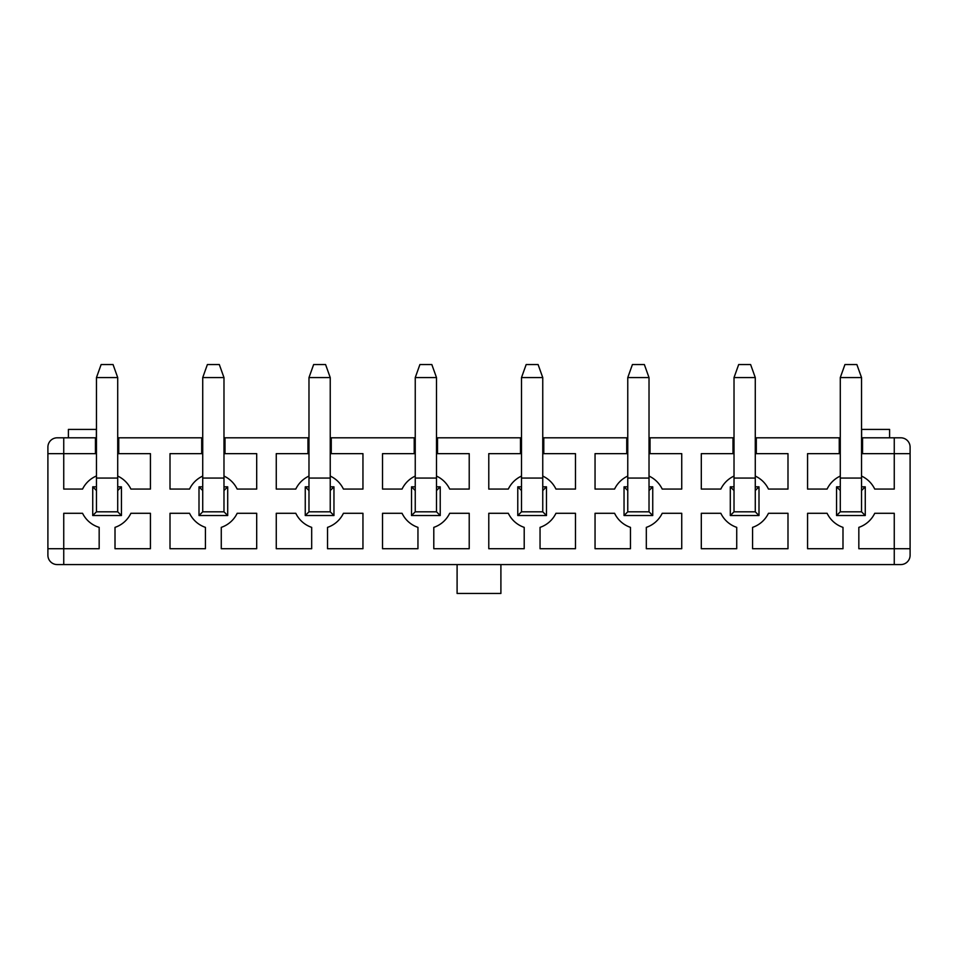 <?xml version="1.0" encoding="UTF-8"?>
<svg xmlns="http://www.w3.org/2000/svg" width="958" height="958" viewBox="0 0 958 958"><rect width="100%" height="100%" fill="white"/><g stroke="black" fill="none" stroke-linecap="round" stroke-linejoin="round"><path stroke-width="1.44" d="M840.286 437.806L756.305 437.806L756.305 453.649L755.275 453.649M756.305 437.806L755.275 437.806M734.02 437.806L649.021 437.806M734.02 453.649L733.002 453.649L733.002 437.806M650.039 437.806L650.039 453.649L649.021 453.649M627.765 437.806L542.755 437.806M627.765 453.649L626.736 453.649L626.736 437.806M543.785 437.806L543.785 453.649L542.755 453.649M521.499 437.806L436.501 437.806M521.499 453.649L520.481 453.649L520.481 437.806M437.519 437.806L437.519 453.649L436.501 453.649M415.245 437.806L330.235 437.806M415.245 453.649L414.215 453.649L414.215 437.806M331.264 437.806L331.264 453.649L330.235 453.649M308.979 437.806L223.98 437.806M308.979 453.649L307.961 453.649L307.961 437.806M224.998 437.806L224.998 453.649L223.98 453.649M202.725 437.806L118.744 437.806L118.744 453.649L117.714 453.649M202.725 453.649L201.695 453.649L201.695 437.806M500.902 564.573L500.902 593.457L457.098 593.457L457.098 564.573M894.257 564.573L894.257 548.718L910.1 548.718L910.1 555.245A9.317 9.317 0 0 1 900.783 564.573L57.217 564.573A9.317 9.317 0 0 1 47.9 555.245L47.9 548.718L63.743 548.718L63.743 564.573M95.441 453.649L95.441 437.806L63.743 437.806L63.743 453.649L96.459 453.649M861.541 453.649L894.257 453.649L894.257 489.071L874.726 489.071A27.363 27.363 0 0 0 861.541 476.078M68.401 437.806L68.401 429.412L96.375 429.412L96.375 437.806M889.599 437.806L889.599 429.412L861.625 429.412L861.625 437.806M308.979 476.078A27.363 27.363 0 0 0 295.794 489.071L276.263 489.071L276.263 453.649L307.961 453.649M331.264 453.649L362.95 453.649L362.95 489.071L343.419 489.071A27.363 27.363 0 0 0 330.235 476.078M415.245 476.078A27.363 27.363 0 0 0 402.061 489.071L382.529 489.071L382.529 453.649L414.215 453.649M437.519 453.649L469.216 453.649L469.216 489.071L449.685 489.071A27.363 27.363 0 0 0 436.501 476.078M521.499 476.078A27.363 27.363 0 0 0 508.315 489.071L488.784 489.071L488.784 453.649L520.481 453.649M543.785 453.649L575.471 453.649L575.471 489.071L555.939 489.071A27.363 27.363 0 0 0 542.755 476.078M627.765 476.078A27.363 27.363 0 0 0 614.581 489.071L595.05 489.071L595.05 453.649L626.736 453.649M650.039 453.649L681.737 453.649L681.737 489.071L662.206 489.071A27.363 27.363 0 0 0 649.021 476.078M734.02 476.078A27.363 27.363 0 0 0 720.835 489.071L701.304 489.071L701.304 453.649L733.002 453.649M756.305 453.649L787.991 453.649L787.991 489.071L768.46 489.071A27.363 27.363 0 0 0 755.275 476.078M130.899 513.296L150.43 513.296L150.43 548.718L115.008 548.718L115.008 527.367A27.363 27.363 0 0 0 130.899 513.296M205.431 527.367L205.431 548.718L170.009 548.718L170.009 513.296L189.54 513.296A27.363 27.363 0 0 0 205.431 527.367M117.714 490.556L121.438 486.832L121.438 515.536L117.714 511.811L96.459 511.811L92.734 515.536L92.734 486.832L96.459 486.832M96.459 490.556L92.734 486.832M121.438 515.536L92.734 515.536M117.714 486.832L121.438 486.832M840.286 490.556L836.562 486.832L836.562 515.536L840.286 511.811L861.541 511.811L865.266 515.536L865.266 486.832L861.541 486.832M836.562 515.536L865.266 515.536M861.541 490.556L865.266 486.832M840.286 486.832L836.562 486.832M223.98 486.832L227.705 486.832L227.705 515.536L223.98 511.811L202.725 511.811L199.001 515.536L199.001 486.832L202.725 486.832M227.705 486.832L223.98 490.556M199.001 486.832L202.725 490.556M227.705 515.536L199.001 515.536M330.235 486.832L333.959 486.832L333.959 515.536L330.235 511.811L308.979 511.811L305.255 515.536L305.255 486.832L308.979 486.832M333.959 486.832L330.235 490.556M305.255 486.832L308.979 490.556M333.959 515.536L305.255 515.536M436.501 486.832L440.225 486.832L440.225 515.536L436.501 511.811L415.245 511.811L411.521 515.536L411.521 486.832L415.245 486.832M440.225 486.832L436.501 490.556M411.521 486.832L415.245 490.556M440.225 515.536L411.521 515.536M542.755 486.832L546.479 486.832L546.479 515.536L542.755 511.811L521.499 511.811L517.775 515.536L517.775 486.832L521.499 486.832M546.479 486.832L542.755 490.556M517.775 486.832L521.499 490.556M546.479 515.536L517.775 515.536M649.021 486.832L652.745 486.832L652.745 515.536L649.021 511.811L627.765 511.811L624.041 515.536L624.041 486.832L627.765 486.832M652.745 486.832L649.021 490.556M624.041 486.832L627.765 490.556M652.745 515.536L624.041 515.536M755.275 486.832L758.999 486.832L758.999 515.536L755.275 511.811L734.02 511.811L730.295 515.536L730.295 486.832L734.02 486.832M758.999 486.832L755.275 490.556M730.295 486.832L734.02 490.556M758.999 515.536L730.295 515.536M311.685 527.367L311.685 548.718L276.263 548.718L276.263 513.296L295.794 513.296A27.363 27.363 0 0 0 311.685 527.367M237.165 513.296L256.696 513.296L256.696 548.718L221.274 548.718L221.274 527.367A27.363 27.363 0 0 0 237.165 513.296M417.951 527.367L417.951 548.718L382.529 548.718L382.529 513.296L402.061 513.296A27.363 27.363 0 0 0 417.951 527.367M343.419 513.296L362.95 513.296L362.95 548.718L327.528 548.718L327.528 527.367A27.363 27.363 0 0 0 343.419 513.296M524.206 527.367L524.206 548.718L488.784 548.718L488.784 513.296L508.315 513.296A27.363 27.363 0 0 0 524.206 527.367M449.685 513.296L469.216 513.296L469.216 548.718L433.794 548.718L433.794 527.367A27.363 27.363 0 0 0 449.685 513.296M630.472 527.367L630.472 548.718L595.05 548.718L595.05 513.296L614.581 513.296A27.363 27.363 0 0 0 630.472 527.367M555.939 513.296L575.471 513.296L575.471 548.718L540.049 548.718L540.049 527.367A27.363 27.363 0 0 0 555.939 513.296M736.726 527.367L736.726 548.718L701.304 548.718L701.304 513.296L720.835 513.296A27.363 27.363 0 0 0 736.726 527.367M662.206 513.296L681.737 513.296L681.737 548.718L646.315 548.718L646.315 527.367A27.363 27.363 0 0 0 662.206 513.296M842.992 527.367L842.992 548.718L807.57 548.718L807.57 513.296L827.101 513.296A27.363 27.363 0 0 0 842.992 527.367M768.46 513.296L787.991 513.296L787.991 548.718L752.569 548.718L752.569 527.367A27.363 27.363 0 0 0 768.46 513.296M224.998 453.649L256.696 453.649L256.696 489.071L237.165 489.071A27.363 27.363 0 0 0 223.98 476.078M840.286 453.649L839.256 453.649L839.256 437.806M840.286 476.078A27.363 27.363 0 0 0 827.101 489.071L807.57 489.071L807.57 453.649L839.256 453.649M910.1 548.718L910.1 453.649L894.257 453.649L894.257 437.806L861.541 437.806M894.257 437.806L900.783 437.806A9.317 9.317 0 0 1 910.1 447.123L910.1 453.649M894.257 548.718L894.257 513.296L874.726 513.296A27.363 27.363 0 0 1 858.835 527.367L858.835 548.718L894.257 548.718M99.165 548.718L63.743 548.718L63.743 513.296L82.556 513.296A27.363 27.363 0 0 0 99.165 527.367L99.165 548.718M63.743 437.806L57.217 437.806A9.317 9.317 0 0 0 47.9 447.123L47.9 548.718M96.459 475.97A27.363 27.363 0 0 0 82.556 489.071L63.743 489.071L63.743 453.649L47.9 453.649M118.744 453.649L150.43 453.649L150.43 489.071L130.899 489.071A27.363 27.363 0 0 0 117.714 476.078M202.725 476.078A27.363 27.363 0 0 0 189.54 489.071L170.009 489.071L170.009 453.649L201.695 453.649M95.441 437.806L96.459 437.806M117.714 437.806L118.744 437.806M862.559 453.649L862.559 437.806M117.714 377.584L96.459 377.584L101.129 364.543L113.056 364.543L117.714 377.584L117.714 511.811M96.459 377.584L96.459 511.811M223.98 377.584L202.725 377.584L207.383 364.543L219.31 364.543L223.98 377.584L223.98 511.811M202.725 377.584L202.725 511.811M330.235 377.584L308.979 377.584L313.649 364.543L325.576 364.543L330.235 377.584L330.235 511.811M308.979 377.584L308.979 511.811M861.541 377.584L840.286 377.584L844.944 364.543L856.871 364.543L861.541 377.584L861.541 511.811M840.286 377.584L840.286 511.811M755.275 377.584L734.02 377.584L738.69 364.543L750.617 364.543L755.275 377.584L755.275 511.811M734.02 377.584L734.02 511.811M436.501 377.584L415.245 377.584L419.903 364.543L431.83 364.543L436.501 377.584L436.501 511.811M415.245 377.584L415.245 511.811M649.021 377.584L627.765 377.584L632.424 364.543L644.351 364.543L649.021 377.584L649.021 511.811M627.765 377.584L627.765 511.811M542.755 377.584L521.499 377.584L526.17 364.543L538.097 364.543L542.755 377.584L542.755 511.811M521.499 377.584L521.499 511.811M117.714 478.066L96.459 478.066M223.98 478.066L202.725 478.066M330.235 478.066L308.979 478.066M861.541 478.066L840.286 478.066M755.275 478.066L734.02 478.066M436.501 478.066L415.245 478.066M649.021 478.066L627.765 478.066M542.755 478.066L521.499 478.066"/></g></svg>
